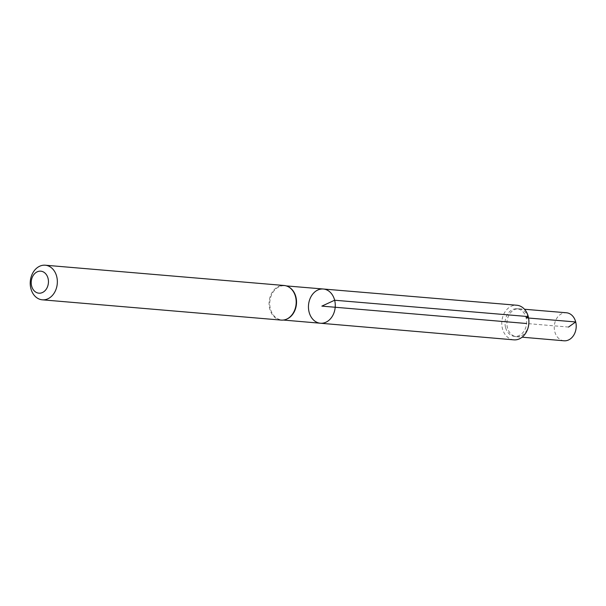 <?xml version="1.0" encoding="UTF-8"?>
<svg xmlns="http://www.w3.org/2000/svg" width="606" height="606" viewBox="0 0 606 606"><rect width="100%" height="100%" fill="white"/><g stroke="black" fill="none" stroke-linecap="round" stroke-linejoin="round"><path stroke-width="0.45" stroke-dasharray="3.03 2.27" d="M288.903 287.085A17.135 13.355 -85.1 0 0 284.593 285.759A17.135 13.355 -85.1 0 0 269.844 301.705A17.135 13.355 -85.1 0 0 281.692 319.907A17.135 13.355 -85.1 0 0 286.168 319.324M320.4 323.233A17.173 13.385 94.9 0 1 308.53 304.992A17.173 13.385 94.9 0 1 323.309 289.009M281.161 320.097A17.369 13.537 94.9 0 1 269.14 301.644A17.369 13.537 94.9 0 1 284.1 285.487M513.865 339.852A17.369 13.537 94.9 0 1 502.419 328.513A17.369 13.537 94.9 0 1 516.804 305.242M505.533 327.346A13.847 10.787 94.9 0 1 516.304 308.765A13.847 10.787 94.9 0 1 526.137 317.832A13.847 10.787 94.9 0 1 513.964 336.292A13.847 10.787 94.9 0 1 505.533 327.346M528.273 317.945A14.014 10.923 -85.1 0 0 519.016 308.795A14.014 10.923 -85.1 0 0 518.319 308.765A14.014 10.923 -85.1 0 0 506.964 321.839A14.014 10.923 -85.1 0 0 515.948 336.633A14.014 10.923 -85.1 0 0 516.653 336.724A14.014 10.923 -85.1 0 0 528.273 317.945M564.042 340.792A14.059 10.961 94.9 0 1 554.77 331.611A14.059 10.961 94.9 0 1 566.421 312.772M568.511 327.058L526.584 323.506M281.692 319.907L283.373 320.051M284.593 285.759L286.274 285.903M513.964 336.292L515.948 336.633M516.304 308.765L518.319 308.765M516.653 336.724L522.122 337.194M519.016 308.795L524.493 309.257"/><path stroke-width="0.91" d="M286.168 319.324A17.135 13.355 -85.1 0 0 286.403 319.241A17.135 13.355 -85.1 0 0 295.902 296.948A17.135 13.355 -85.1 0 0 289.123 287.214A17.135 13.355 -85.1 0 0 288.903 287.085M334.648 300.228A17.173 13.385 94.9 0 1 320.4 323.233A17.173 13.385 94.9 0 1 308.53 304.992A17.173 13.385 94.9 0 1 323.309 289.009A17.173 13.385 94.9 0 1 334.648 300.228A17.173 13.385 94.9 0 1 320.4 323.233L513.865 339.852A17.369 13.537 94.9 0 0 528.273 316.582A17.369 13.537 94.9 0 0 516.804 305.242L323.309 289.009A17.173 13.385 94.9 0 1 334.648 300.228M45.253 265.208L284.1 285.487A17.369 13.537 94.9 0 1 288.683 286.956A17.369 13.537 94.9 0 1 295.554 296.826A17.369 13.537 94.9 0 1 285.934 319.423A17.369 13.537 94.9 0 1 281.161 320.097L42.322 299.818A17.369 13.537 94.9 0 1 30.3 281.366A17.369 13.537 94.9 0 1 45.253 265.208A17.369 13.537 94.9 0 1 56.714 276.548A17.369 13.537 94.9 0 1 42.322 299.818M48.048 278.389A11.037 8.598 94.9 0 1 37.996 293.039A11.037 8.598 94.9 0 1 33.459 275.109A11.037 8.598 94.9 0 1 48.048 278.389M524.493 309.257L566.421 312.772A14.059 10.961 94.9 0 1 575.7 321.953A14.059 10.961 94.9 0 1 564.042 340.792L522.122 337.194M526.584 323.506L321.862 306.121L334.648 300.228L528.273 316.582L526.137 317.832L575.7 321.953L568.511 327.058M283.373 320.051L320.4 323.233M286.274 285.903L323.309 289.009M289.123 287.214L288.683 286.956M286.403 319.241L285.934 319.423"/></g></svg>

